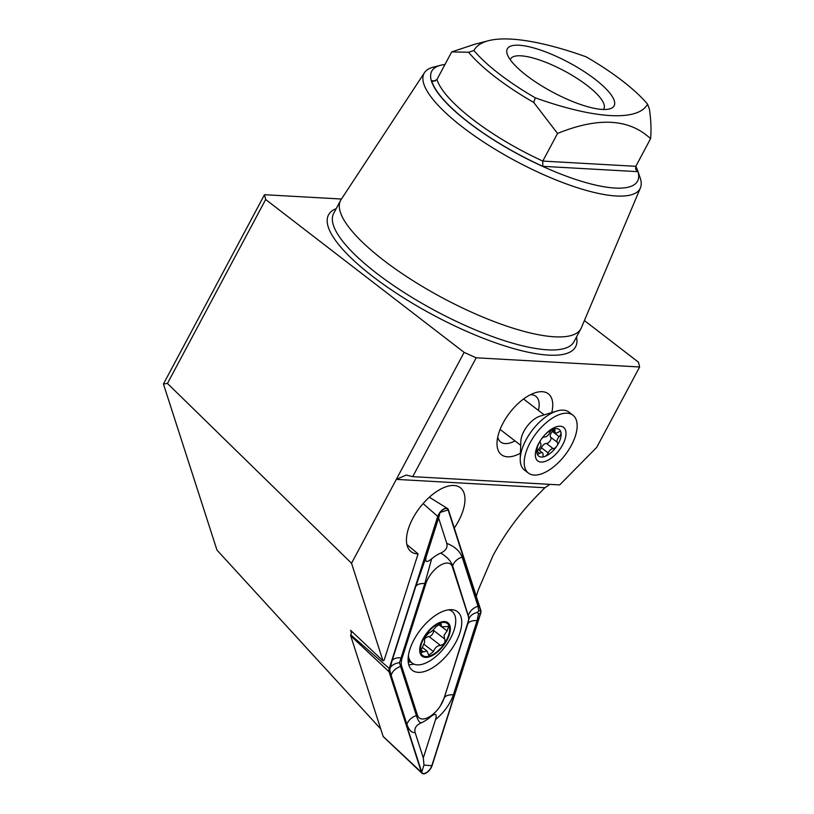 <?xml version="1.0" encoding="UTF-8"?>
<svg xmlns="http://www.w3.org/2000/svg" width="814" height="814" viewBox="0 0 814 814"><rect width="100%" height="100%" fill="white"/><g stroke="black" fill="none" stroke-linecap="round" stroke-linejoin="round"><path stroke-width="1.22" d="M551.75 412.576A38.441 19.017 127.6 0 0 535.592 392.623A38.441 19.017 127.6 0 0 503.083 423.036A38.441 19.017 127.6 0 0 497.018 442.684A38.441 19.017 127.6 0 0 520.431 453.225M538.41 410.429A28.826 14.265 127.6 0 0 535.856 396.326A28.826 14.265 127.6 0 0 530.402 394.729M549.959 484.361L544.892 487.739L537.8 494.932C519.851 513.258 504.914 533.506 492.989 555.657L478.266 590.008L476.282 596.235M603.367 109.483A52.849 14.733 28.1 0 0 603.876 108.74A52.849 14.733 28.1 0 0 587.22 85.531A52.849 14.733 28.1 0 0 540.333 60.277A52.849 14.733 28.1 0 0 510.632 58.954A52.849 14.733 28.1 0 0 510.297 59.788M444.993 64.479A116.656 32.519 28.1 0 0 440.618 65.273L433.363 67.145A122.426 34.127 28.1 0 0 424.491 72.65L341.097 199.583A136.213 37.973 28.1 0 0 340.608 200.407A136.213 37.973 28.1 0 0 383.536 260.226A136.213 37.973 28.1 0 0 504.354 325.305A136.213 37.973 28.1 0 0 580.911 328.724A136.213 37.973 28.1 0 0 581.328 327.849L640.404 187.942A122.426 34.127 28.1 0 0 640.048 177.503L637.576 170.431A116.656 32.519 28.1 0 0 635.795 166.361M424.491 72.65A122.426 34.127 28.1 0 0 462.637 127.157A122.426 34.127 28.1 0 0 572.517 186.101A122.426 34.127 28.1 0 0 640.404 187.942M440.618 65.273A116.656 32.519 28.1 0 0 468.508 122.456A116.656 32.519 28.1 0 0 585.836 182.58A116.656 32.519 28.1 0 0 637.576 170.431M535.317 97.843A192.185 53.571 -151.9 0 0 647.568 104.151A108.588 30.271 28.1 0 0 622.293 80.8A108.588 30.271 28.1 0 0 586.141 56.827A192.185 53.571 -151.9 0 0 488.512 40.7L474.735 44.261L451.699 51.913L436.955 79.538L433.618 81.308L431.634 80.698A116.27 32.407 28.1 0 0 468.732 122.476A116.27 32.407 28.1 0 0 542.775 166.321L542.796 161.08L557.549 133.455L533.719 102.422L535.317 97.843A108.588 30.271 28.1 0 1 473.89 50.519A192.185 53.571 -151.9 0 1 488.512 40.7M595.054 79.263A60.541 16.88 28.1 0 0 534.167 48.067A60.541 16.88 28.1 0 0 507.315 54.365A60.541 16.88 28.1 0 0 526.404 75.407A60.541 16.88 28.1 0 0 609.523 108.944A60.541 16.88 28.1 0 0 595.054 79.263M473.89 50.519L468.61 52.259A112.424 31.339 28.1 0 0 495.248 77.004A112.424 31.339 28.1 0 0 533.719 102.422M468.61 52.259L451.699 51.913M351.424 632.834L350.61 630.311L382.997 660.866L384.167 660.123L418.07 553.896A40.354 19.963 -52.4 0 1 411.08 551.658A40.354 19.963 -52.4 0 1 412.83 518.396A40.354 19.963 -52.4 0 1 460.337 487.718A40.354 19.963 -52.4 0 1 458.587 520.97A40.354 19.963 -52.4 0 1 454.293 528.042M406.898 544.566L418.07 553.896M412.729 476.648L559.696 484.91L596.703 447.374L639.631 366.982L476.19 357.794L412.729 476.648L406.247 475.05L396.316 479.385L351.536 563.268L167.45 383.445L163.431 384.005L216.972 550.081L380.749 728.978M639.631 366.982L638.461 362.199L584.411 320.553M163.431 384.005L264.499 194.709L341.453 199.033M264.499 194.709L265.669 199.501L167.45 383.445M544.892 487.739L396.316 479.385L464.133 352.391L265.669 199.501M464.133 352.391L476.19 357.794M647.568 104.151L649.379 108.923C651.007 119.912 651.404 129.833 650.569 138.685L635.826 166.31L635.602 169.078L637.667 171.652A116.27 32.407 28.1 0 0 635.673 166.646M650.569 138.685C629.263 118.651 598.249 116.901 557.549 133.455M382.997 660.866L351.536 563.268M497.73 437.138A28.826 14.265 127.6 0 0 500.671 442.002A28.826 14.265 127.6 0 0 514.957 440.873M540.883 439.845A3.846 1.903 127.6 0 0 540.293 441.147A3.846 1.903 127.6 0 0 540.506 443.233A4.548 2.249 -52.4 0 1 538.766 448.952A3.846 1.903 127.6 0 0 537.067 451.699A3.846 1.903 127.6 0 0 536.945 453.144A3.846 1.903 127.6 0 0 537.342 453.825A3.846 1.903 127.6 0 0 539.723 453.378A4.548 2.249 -52.4 0 1 542.531 452.859A4.548 2.249 -52.4 0 1 542.999 454.782A3.846 1.903 127.6 0 0 543.396 456.41A3.846 1.903 127.6 0 0 544.78 456.481A3.846 1.903 127.6 0 0 548.168 452.96A4.548 2.249 -52.4 0 1 553.184 448.646A3.846 1.903 127.6 0 0 556.796 446.153A3.846 1.903 127.6 0 0 557.407 442.389A4.548 2.249 -52.4 0 1 557.142 439.936A4.548 2.249 -52.4 0 1 559.147 436.68A3.846 1.903 127.6 0 0 560.968 432.488A16.819 8.323 127.6 0 0 553.133 429.141A16.819 8.323 127.6 0 0 544.403 435.327M552.93 430.881A3.846 1.903 -52.4 0 1 552.401 431.481A4.548 2.249 127.6 0 0 550.396 434.737A4.548 2.249 127.6 0 0 550.651 437.199A3.846 1.903 -52.4 0 1 550.05 440.964A3.846 1.903 -52.4 0 1 546.438 443.447A4.548 2.249 127.6 0 0 541.422 447.761A3.846 1.903 -52.4 0 1 539.417 450.457M572.964 415.211L568.996 412.149A36.518 18.061 127.6 0 0 556.888 411.019L540.16 416.086A19.221 9.503 127.6 0 0 521.703 436.508A19.221 9.503 127.6 0 0 520.868 441.117L520.238 458.587A36.518 18.061 127.6 0 0 524.419 470.004L528.388 473.066A36.518 18.061 127.6 0 0 553.601 466.86A36.518 18.061 127.6 0 0 575.559 435.388A36.518 18.061 127.6 0 0 572.964 415.211A36.518 18.061 127.6 0 0 547.751 421.418A36.518 18.061 127.6 0 0 525.793 452.889A36.518 18.061 127.6 0 0 528.388 473.066M556.888 411.019A36.518 18.061 127.6 0 0 521.825 449.827A36.518 18.061 127.6 0 0 520.238 458.587M540.567 440.313A16.819 8.323 127.6 0 0 537.494 446.845A16.819 8.323 127.6 0 0 536.945 453.144A16.819 8.323 127.6 0 0 544.78 456.481A16.819 8.323 127.6 0 0 556.796 446.153A16.819 8.323 127.6 0 0 560.419 438.777A16.819 8.323 127.6 0 0 560.968 432.488A3.846 1.903 127.6 0 0 560.571 431.796A3.846 1.903 127.6 0 0 558.19 432.244A4.548 2.249 -52.4 0 1 555.382 432.763A4.548 2.249 -52.4 0 1 554.914 430.84A3.846 1.903 127.6 0 0 554.517 429.222A3.846 1.903 127.6 0 0 553.133 429.141A3.846 1.903 127.6 0 0 549.745 432.661A4.548 2.249 -52.4 0 1 544.729 436.976A3.846 1.903 127.6 0 0 541.534 438.909M565.089 439.072A21.144 10.46 127.6 0 0 561.222 426.343A21.144 10.46 127.6 0 0 544.658 435.042A21.144 10.46 127.6 0 0 540.354 440.639A21.144 10.46 127.6 0 0 536.263 449.206A21.144 10.46 127.6 0 0 545.431 461.334A21.144 10.46 127.6 0 0 565.089 439.072M424.643 637.545L424.521 642.582L420.93 650.335L421.265 652.482L426.974 650.996L428.764 655.321L433.435 651.566C434.991 647.568 437.362 645.533 440.547 645.451C444.352 644.281 445.726 642.124 444.658 638.98L444.078 635.286L447.11 630.931L448.626 626.383L441.656 626.892L441.015 623.453L435.836 626.821C433.394 630.128 431.033 632.183 428.764 632.966L424.643 637.545M421.031 649.948L423.402 651.77M408.425 655.423A32.672 16.158 127.6 0 0 412.108 663.074A32.672 16.158 127.6 0 0 424.389 663.593A32.672 16.158 127.6 0 0 454.466 628.825A32.672 16.158 127.6 0 0 451.984 611.314A32.672 16.158 127.6 0 0 448.748 609.798M430.067 656.572A21.144 10.46 127.6 0 0 449.532 634.075A21.144 10.46 127.6 0 0 439.967 622.405A21.144 10.46 127.6 0 0 420.512 644.902A21.144 10.46 127.6 0 0 430.067 656.572M448.87 634.32A20.177 9.982 127.6 0 0 439.743 623.178A20.177 9.982 127.6 0 0 421.164 644.657A20.177 9.982 127.6 0 0 430.291 655.799A20.177 9.982 127.6 0 0 448.87 634.32M433.089 630.046A6.929 3.429 127.6 0 0 433.14 630.107L444.658 638.98M433.14 630.107A3.958 1.954 -52.4 0 1 432.61 633.841A3.958 1.954 -52.4 0 1 428.998 636.558A6.929 3.429 127.6 0 0 424.44 639.102M423.931 644.24L433.435 651.566M460.968 616.87A36.996 18.305 127.6 0 0 457.499 611.711A36.996 18.305 127.6 0 0 424.308 625.213A36.996 18.305 127.6 0 0 408.872 665.16A36.996 18.305 127.6 0 0 412.342 670.319A36.996 18.305 127.6 0 0 445.543 656.817A36.996 18.305 127.6 0 0 460.968 616.87M402.147 657.885A19.221 9.503 127.6 0 0 401.628 666.117L417.46 715.241A19.221 9.503 127.6 0 0 436.467 710.958A19.221 9.503 127.6 0 0 440.374 705.88A19.221 9.503 127.6 0 0 443.996 698.381L467.694 624.155A19.221 9.503 127.6 0 0 468.213 615.923L452.381 566.798A19.221 9.503 127.6 0 0 439.723 565.649A19.221 9.503 127.6 0 0 425.844 583.648L402.147 657.885L401.119 657.804L399.45 662.657L400.569 666.452L401.628 666.117M389.245 668.457A7.692 3.805 127.6 0 0 389.031 671.743L421.469 772.354A7.692 3.805 127.6 0 0 422.039 773.3A7.692 3.805 127.6 0 0 427.309 772.262A7.692 3.805 127.6 0 0 432.081 765.608L480.606 613.583A7.692 3.805 127.6 0 0 480.809 610.286L448.372 509.686A7.692 3.805 127.6 0 0 447.497 508.506A7.692 3.805 127.6 0 0 442.267 509.981A7.692 3.805 127.6 0 0 437.759 516.422L389.245 668.457L350.783 634.839A2.34 1.16 127.6 0 0 350.722 635.846L383.16 736.446A2.34 1.16 127.6 0 0 383.333 736.741A2.34 1.16 127.6 0 0 383.628 736.884M351.841 631.542L350.783 634.839M389.306 671.499L421.733 772.099A7.306 3.612 127.6 0 0 426.546 772.537A7.306 3.612 127.6 0 0 431.817 765.699L480.341 613.664A7.306 3.612 127.6 0 0 480.545 610.541L448.107 509.93A7.306 3.612 127.6 0 0 440.883 511.558A7.306 3.612 127.6 0 0 439.397 513.492A7.306 3.612 127.6 0 0 438.024 516.341L389.499 668.365A7.306 3.612 127.6 0 0 389.306 671.499L392.012 660.826L415.71 586.589L426.363 556.318C424.674 562.23 426.444 563.064 431.654 558.831L424.806 583.567L425.844 583.648M440.374 705.88L444.271 697.873L469.118 618.406L452.676 565.872C450.783 560.815 446.784 556.552 440.689 553.093C445.797 550.763 447.822 547.517 446.764 543.355L438.593 517.999L440.028 512.596M446.764 543.355C454.69 546.448 459.808 551.027 462.149 557.091L477.981 606.216L478.724 611.111L477.167 612.433L478.571 613.532L477.065 620.624L453.378 694.861C450.061 704.161 444.118 712.413 435.541 719.596C437.23 713.695 435.459 712.85 430.25 717.083L436.212 711.222M438.593 517.999L426.363 556.318M415.14 732.559C411.752 732.966 409.025 730.229 406.939 724.348L391.096 675.233C392.613 671.041 395.777 668.111 400.569 666.452L416.402 715.577C417.826 720.268 419.434 722.69 421.214 722.832C416.117 725.152 414.092 728.398 415.14 732.559L423.311 757.915L423.972 765.099L421.733 772.099M391.096 675.233L389.804 669.912M423.311 757.915L435.541 719.596M421.214 722.832A29.202 14.449 127.6 0 0 430.25 717.083M440.689 553.093A29.202 14.449 127.6 0 0 431.654 558.831M477.167 612.433C473.127 613.512 470.441 615.506 469.118 618.406M390.181 667.684C392.114 664.967 395.197 663.298 399.45 662.657M336.192 208.679A140.049 39.041 28.1 0 0 372.659 276.384A140.049 39.041 28.1 0 0 510.236 347.609A140.049 39.041 28.1 0 0 576.495 336.996M340.608 200.407L333.648 213.431A136.213 37.973 28.1 0 0 376.577 273.25A136.213 37.973 28.1 0 0 497.395 338.329A136.213 37.973 28.1 0 0 573.962 341.748L580.911 328.724M436.955 79.538A112.424 31.339 28.1 0 0 472.649 119.343A112.424 31.339 28.1 0 0 542.796 161.08L635.826 166.31M637.667 171.652L542.775 166.321M435.531 80.922L431.634 80.698M537.169 451.414L539.723 453.378M552.401 431.481L559.147 436.68M550.651 437.199L557.407 442.389M546.438 443.447L553.184 448.646M541.422 447.761L548.168 452.96M552.848 429.253L554.914 430.84M442.267 627.197L447.11 630.931M428.998 636.558L440.547 645.451M439.621 623.453L441.219 624.684M408.231 662.148A35.735 17.674 127.6 0 0 410.561 661.884M350.722 635.846L389.031 671.743M423.097 503.601L437.759 516.422M383.16 736.446L421.469 772.354M408.75 664.733A36.996 18.305 127.6 0 0 413.797 664.082M451.485 610.927A36.996 18.305 127.6 0 0 451.18 609.655M478.724 611.111L480.545 610.541M440.15 512.433L448.107 509.93M389.957 667.49L389.499 668.365M439.916 512.749L438.024 516.341M478.571 613.532L480.341 613.664M423.972 765.099L431.817 765.699M415.71 586.589A13.451 6.909 17.7 0 1 424.806 583.567L401.119 657.804C396.449 657.549 393.416 658.557 392.012 660.826M462.149 557.091A13.451 11.07 -17.9 0 0 452.676 565.872L452.381 566.798M477.981 606.216C473.188 607.885 470.034 610.805 468.508 614.997L468.213 615.923M477.065 620.624C472.395 620.37 469.363 621.377 467.958 623.636L467.694 624.155M453.378 694.861A13.451 6.909 -162.3 0 0 444.271 697.873L443.996 698.381M406.939 724.348A13.451 11.07 162.1 0 1 416.402 715.577L417.46 715.241M500.101 429.436L520.716 445.319M523.565 398.982L544.179 414.865M538.237 449.552L542.531 452.859M551.75 429.965L555.382 432.763M408.089 659.981L412.108 663.074M449.867 609.686L451.984 611.314M422.273 647.374L426.974 650.996M438.217 624.246L441.656 626.902M429.354 497.222L447.497 508.506M383.333 736.741L422.039 773.3M436.467 710.958L435.816 711.67"/></g></svg>
